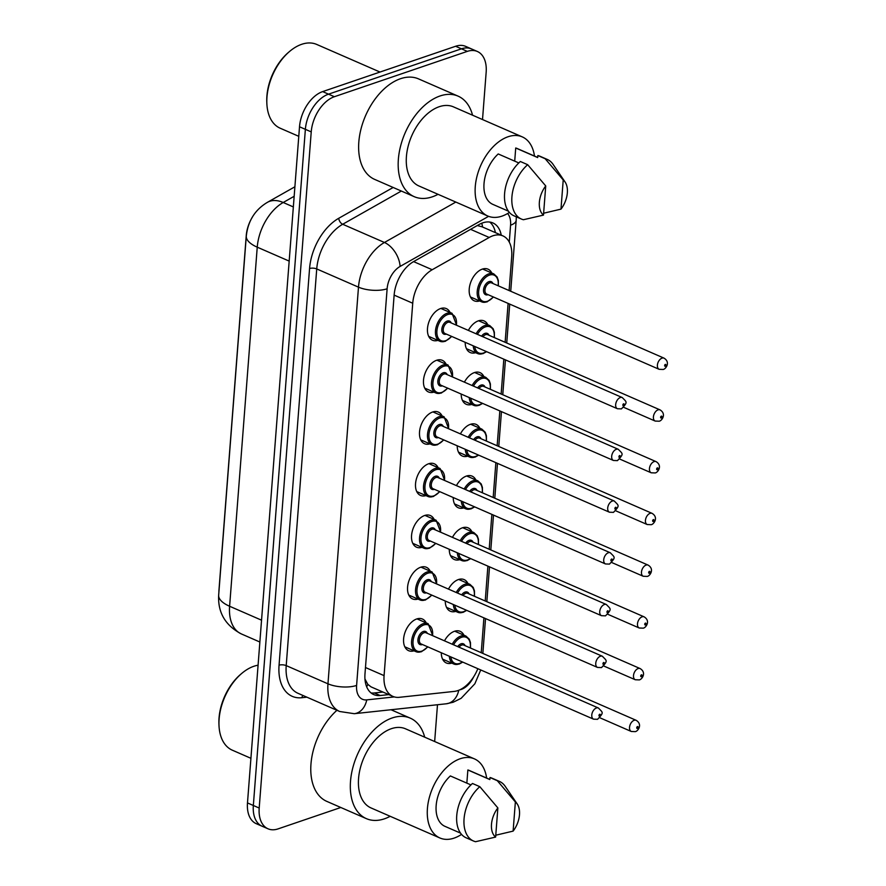 <?xml version="1.0" encoding="UTF-8"?>
<svg xmlns="http://www.w3.org/2000/svg" width="886" height="886" viewBox="0 0 886 886"><rect width="100%" height="100%" fill="white"/><g stroke="black" fill="none" stroke-linecap="round" stroke-linejoin="round"><path stroke-width="1.33" d="M437.883 340.379A17.266 10.654 -66.4 0 1 432.479 340.235A17.266 10.654 -66.4 0 1 428.193 324.309A17.266 10.654 -66.4 0 1 440.608 308.538A17.266 10.654 -66.4 0 1 446.289 308.594A17.266 10.654 -66.4 0 1 450.066 312.459M433.907 392.121A17.266 10.654 -66.4 0 1 428.503 391.977A17.266 10.654 -66.4 0 1 424.206 376.052A17.266 10.654 -66.4 0 1 436.621 360.27A17.266 10.654 -66.4 0 1 442.302 360.325A17.266 10.654 -66.4 0 1 446.09 364.19M429.92 443.853A17.266 10.654 -66.4 0 1 424.516 443.709A17.266 10.654 -66.4 0 1 420.23 427.783A17.266 10.654 -66.4 0 1 432.645 412.012A17.266 10.654 -66.4 0 1 438.326 412.068A17.266 10.654 -66.4 0 1 442.103 415.933M425.945 495.595A17.266 10.654 -66.4 0 1 420.54 495.451A17.266 10.654 -66.4 0 1 416.243 479.525A17.266 10.654 -66.4 0 1 428.658 463.755A17.266 10.654 -66.4 0 1 434.339 463.81A17.266 10.654 -66.4 0 1 438.127 467.675M421.957 547.338A17.266 10.654 -66.4 0 1 416.553 547.194A17.266 10.654 -66.4 0 1 412.267 531.257A17.266 10.654 -66.4 0 1 424.682 515.486A17.266 10.654 -66.4 0 1 430.363 515.541A17.266 10.654 -66.4 0 1 434.151 519.406M417.982 599.069A17.266 10.654 -66.4 0 1 412.577 598.925A17.266 10.654 -66.4 0 1 408.28 582.999A17.266 10.654 -66.4 0 1 420.695 567.228A17.266 10.654 -66.4 0 1 426.387 567.284A17.266 10.654 -66.4 0 1 430.164 571.149M414.006 650.811A17.266 10.654 -66.4 0 1 408.59 650.667A17.266 10.654 -66.4 0 1 404.304 634.741A17.266 10.654 -66.4 0 1 416.719 618.971A17.266 10.654 -66.4 0 1 422.4 619.015A17.266 10.654 -66.4 0 1 426.188 622.88M479.625 300.952A17.266 10.654 -66.4 0 1 474.209 300.808A17.266 10.654 -66.4 0 1 469.923 284.882A17.266 10.654 -66.4 0 1 482.338 269.111A17.266 10.654 -66.4 0 1 488.02 269.167A17.266 10.654 -66.4 0 1 491.808 273.032M475.638 352.694A17.266 10.654 -66.4 0 1 470.233 352.55A17.266 10.654 -66.4 0 1 465.183 342.317M468.373 330.412A17.266 10.654 -66.4 0 1 478.362 320.854A17.266 10.654 -66.4 0 1 484.044 320.909A17.266 10.654 -66.4 0 1 487.821 324.774M471.662 404.437A17.266 10.654 -66.4 0 1 466.246 404.293A17.266 10.654 -66.4 0 1 461.196 394.048M464.397 382.154A17.266 10.654 -66.4 0 1 474.375 372.596A17.266 10.654 -66.4 0 1 480.057 372.641A17.266 10.654 -66.4 0 1 483.845 376.506M467.675 456.168A17.266 10.654 -66.4 0 1 462.27 456.024A17.266 10.654 -66.4 0 1 457.22 445.791M460.41 433.885A17.266 10.654 -66.4 0 1 470.4 424.328A17.266 10.654 -66.4 0 1 476.081 424.383A17.266 10.654 -66.4 0 1 479.858 428.248M463.699 507.911A17.266 10.654 -66.4 0 1 458.295 507.767A17.266 10.654 -66.4 0 1 453.233 497.533M456.434 485.628A17.266 10.654 -66.4 0 1 466.413 476.07A17.266 10.654 -66.4 0 1 472.094 476.125A17.266 10.654 -66.4 0 1 475.882 479.99M459.712 559.653A17.266 10.654 -66.4 0 1 454.308 559.509A17.266 10.654 -66.4 0 1 449.257 549.265M452.447 537.37A17.266 10.654 -66.4 0 1 462.437 527.801A17.266 10.654 -66.4 0 1 468.118 527.857A17.266 10.654 -66.4 0 1 471.895 531.722M455.736 611.384A17.266 10.654 -66.4 0 1 450.332 611.24A17.266 10.654 -66.4 0 1 445.27 601.007M448.471 589.101A17.266 10.654 -66.4 0 1 458.45 579.544A17.266 10.654 -66.4 0 1 464.131 579.599A17.266 10.654 -66.4 0 1 467.919 583.464M451.749 663.127A17.266 10.654 -66.4 0 1 446.345 662.983A17.266 10.654 -66.4 0 1 441.294 652.749M444.484 640.844A17.266 10.654 -66.4 0 1 454.474 631.286A17.266 10.654 -66.4 0 1 460.155 631.33A17.266 10.654 -66.4 0 1 463.932 635.207M509.107 290.553L511.709 256.663A30.467 18.794 113.6 0 0 502.905 235.897A30.467 18.794 113.6 0 0 489.194 237.47L432.202 269.732A30.467 18.794 113.6 0 0 412.732 303.233L384.081 675.63A30.467 18.794 113.6 0 0 392.897 696.396A30.467 18.794 113.6 0 0 399.309 697.315L454.263 691.401A30.467 18.794 113.6 0 0 457.885 690.582A30.467 18.794 113.6 0 0 477.842 668.697M252.344 217.181A27.422 16.923 113.6 0 0 246.242 235.632L218.986 589.866A27.422 16.923 113.6 0 0 218.886 592.258M364.966 679.019L367.812 684.357L371.046 686.871L392.897 696.396M502.905 235.897L482.062 226.805L477.288 225.542M481.231 652.716L483.911 617.863M485.218 600.985L487.898 566.132M489.194 549.242L491.874 514.389M493.181 497.5L495.861 462.647M497.157 445.769L499.837 410.916M501.144 394.026L503.824 359.173M505.12 342.295L508.11 303.411M340.811 807.489L278.038 828.897A30.467 18.794 -66.4 0 1 268.015 828.798A30.467 18.794 -66.4 0 1 259.199 808.043L311.23 131.892A30.467 18.794 -66.4 0 1 334.376 96.718L467.321 51.377L461.462 48.819A30.467 18.794 -66.4 0 1 471.485 48.918A30.467 18.794 -66.4 0 0 461.462 48.819L328.518 94.16L461.462 48.819L455.603 46.271A30.467 18.794 -66.4 0 1 465.626 46.36L477.344 51.477A30.467 18.794 -66.4 0 1 486.159 72.242L482.516 119.544M311.23 131.892L305.371 129.334A30.467 18.794 -66.4 0 1 328.518 94.16A30.467 18.794 -66.4 0 0 305.371 129.334L253.341 805.485L305.371 129.334L299.512 126.776A30.467 18.794 -66.4 0 1 322.659 91.601L455.603 46.271M268.015 828.798L262.156 826.25A30.467 18.794 -66.4 0 1 253.341 805.485A30.467 18.794 -66.4 0 0 262.156 826.25L256.287 823.692A30.467 18.794 -66.4 0 1 247.482 802.926L299.512 126.776M437.485 704.735L434.661 741.527M467.321 51.377A30.467 18.794 -66.4 0 1 477.344 51.477M501.255 235.178A30.467 18.794 113.6 0 0 492.849 222.918A30.467 18.794 113.6 0 0 479.138 224.501L413.607 261.603A30.467 18.794 113.6 0 0 394.137 295.104L364.988 673.847A30.467 18.794 113.6 0 0 373.803 694.613A30.467 18.794 113.6 0 0 380.216 695.521L388.766 694.602M489.736 222.054A30.467 18.794 -66.4 0 1 495.396 232.619M382.907 692.044L374.357 692.963A30.467 18.794 -66.4 0 1 371.046 692.93M250.915 758.305L232.331 750.187A45.695 28.197 -66.4 0 1 218.997 725.457A45.695 28.197 -66.4 0 1 241.679 673.471A45.695 28.197 -66.4 0 1 253.839 666.283A45.695 28.197 -66.4 0 1 258.081 665.209M390.172 816.294A54.832 33.834 -66.4 0 1 384.424 818.819A54.832 33.834 -66.4 0 1 366.372 818.642A54.832 33.834 -66.4 0 1 352.739 768.051A54.832 33.834 -66.4 0 1 392.188 717.959A54.832 33.834 -66.4 0 1 410.229 718.125A54.832 33.834 -66.4 0 1 424.693 737.174M461.528 834.39A43.159 26.635 -66.4 0 1 454.097 838.112A43.159 26.635 -66.4 0 1 439.899 837.979A43.159 26.635 -66.4 0 1 429.167 798.164A43.159 26.635 -66.4 0 1 460.211 758.737A43.159 26.635 -66.4 0 1 474.409 758.87A43.159 26.635 -66.4 0 1 486.624 778.041M439.899 837.979L371.046 807.943A43.159 26.635 -66.4 0 1 360.314 768.118A43.159 26.635 -66.4 0 1 391.357 728.691A43.159 26.635 -66.4 0 1 405.566 728.824L474.409 758.87M470.942 784.918L450.365 775.937A30.467 18.794 -66.4 0 0 436.266 804.41A30.467 18.794 -66.4 0 0 444.971 826.35L460.554 833.139M495.628 837.082A20.312 12.537 -66.4 0 1 497.866 807.921L495.628 837.082L475.583 841.7A32.494 20.046 -66.4 0 1 473.456 840.991A32.494 20.046 -66.4 0 1 464.22 817.158A32.494 20.046 -66.4 0 1 479.824 786.679L472.493 783.479A32.494 20.046 -66.4 0 0 456.899 813.968A32.494 20.046 -66.4 0 0 466.136 837.791L473.456 840.991M497.866 807.921L479.824 786.679M466.844 783.124L467.863 769.967A30.467 18.794 -66.4 0 1 469.336 770.499L489.836 779.447M467.863 769.967L489.836 779.558L489.991 777.52A32.494 20.046 -66.4 0 1 492.118 778.229L499.449 781.419A32.494 20.046 -66.4 0 1 505.219 786.347L517.225 803.979A20.312 12.537 -66.4 0 1 513.116 831.112L515.364 801.952A20.312 12.537 -66.4 0 1 517.225 803.979M366.372 818.642L326.823 801.387A54.832 33.834 -66.4 0 1 311.196 761.617A54.832 33.834 -66.4 0 1 336.935 710.295M218.997 725.457L218.931 724.061A43.669 26.945 -66.4 0 1 240.615 674.379L241.679 673.471M489.991 777.52L497.312 780.71A32.494 20.046 -66.4 0 1 499.449 781.419M497.312 780.71L515.364 801.952M513.116 831.112L495.772 835.21M298.781 136.322L280.186 128.215A45.695 28.197 -66.4 0 1 266.852 103.474A45.695 28.197 -66.4 0 1 289.534 51.488A45.695 28.197 -66.4 0 1 301.694 44.3A45.695 28.197 -66.4 0 1 316.734 44.444L380.005 72.043M438.038 194.311A54.832 33.834 -66.4 0 1 432.279 196.836A54.832 33.834 -66.4 0 1 414.227 196.67A54.832 33.834 -66.4 0 1 400.594 146.068A54.832 33.834 -66.4 0 1 440.043 95.976A54.832 33.834 -66.4 0 1 458.095 96.142A54.832 33.834 -66.4 0 1 472.548 115.191M414.227 196.67L374.678 179.404A54.832 33.834 -66.4 0 1 361.045 128.813A54.832 33.834 -66.4 0 1 400.494 78.721A54.832 33.834 -66.4 0 1 418.535 78.887L458.095 96.142M509.384 212.407A43.159 26.635 -66.4 0 1 501.952 216.14A43.159 26.635 -66.4 0 1 487.754 216.007A43.159 26.635 -66.4 0 1 477.022 176.181A43.159 26.635 -66.4 0 1 508.066 136.754A43.159 26.635 -66.4 0 1 522.275 136.887A43.159 26.635 -66.4 0 1 534.48 156.069M487.754 216.007L418.901 185.96A43.159 26.635 -66.4 0 1 408.169 146.146A43.159 26.635 -66.4 0 1 439.212 106.719A43.159 26.635 -66.4 0 1 453.422 106.852L522.275 136.887M518.797 162.935L498.22 153.954A30.467 18.794 -66.4 0 0 484.133 182.427A30.467 18.794 -66.4 0 0 492.826 204.367L508.409 211.167M543.483 215.099A20.312 12.537 -66.4 0 1 545.732 185.938L543.483 215.099L523.449 219.717A32.494 20.046 -66.4 0 1 521.311 219.008A32.494 20.046 -66.4 0 1 512.086 195.186A32.494 20.046 -66.4 0 1 527.679 164.696L520.359 161.507A32.494 20.046 -66.4 0 0 504.754 191.985A32.494 20.046 -66.4 0 0 513.991 215.819L521.311 219.008M545.732 185.938L527.679 164.696M514.711 161.152L515.718 147.995A30.467 18.794 -66.4 0 1 517.191 148.516L537.702 157.464M515.718 147.995L537.691 157.575L537.846 155.537A32.494 20.046 -66.4 0 1 539.984 156.246L547.304 159.447A32.494 20.046 -66.4 0 1 553.074 164.364L565.08 181.995A20.312 12.537 -66.4 0 1 560.982 209.129L563.219 179.969A20.312 12.537 -66.4 0 1 565.08 181.995M266.852 103.474L266.797 102.078A43.669 26.945 -66.4 0 1 288.471 52.396L289.534 51.488M537.846 155.537L545.178 158.738A32.494 20.046 -66.4 0 1 547.304 159.447M545.178 158.738L563.219 179.969M560.982 209.129L543.627 213.227M481.74 223.239A30.467 18.528 60.5 0 1 482.604 227.037M367.812 684.357A30.467 22.615 83.9 0 1 366.682 686.794M365.475 667.523L384.081 675.63M394.137 295.116L412.732 303.233M413.585 261.603L432.202 269.732M470.577 229.341L489.194 237.47M246.297 236.097A35.54 13.733 4.4 0 0 257.239 247.172L229.607 606.257A35.54 13.733 -175.6 0 1 218.665 595.17L246.297 236.097C247.969 220.968 255.024 209.705 267.461 202.307A35.54 21.618 60.5 0 1 283.199 202.495A40.623 25.063 113.6 0 0 257.239 247.172L289.179 261.104M261.547 620.189L229.607 606.257A40.623 25.063 113.6 0 0 241.357 633.933L259.864 642.018M294.163 196.293L283.199 202.495L293.344 206.925M247.482 802.926L259.199 808.043M322.659 91.601L334.376 96.718M459.745 689.84A20.312 12.537 113.6 0 0 461.229 689.43A20.312 12.537 113.6 0 0 473.645 676.871M306.866 697.171L301.882 697.714A45.695 28.197 -66.4 0 1 279.057 665.198L309.568 268.524A45.695 28.197 -66.4 0 1 338.773 218.266L393.162 187.478M339.703 711.502A40.623 25.063 -66.4 0 1 327.964 683.815L286.211 665.607A40.623 25.063 113.6 0 0 297.962 693.284L339.703 711.502L354.278 713.695L446.345 703.783A20.312 15.073 83.9 0 0 458.76 690.26M488.585 216.339L400.107 266.431A20.312 12.537 113.6 0 0 387.127 288.77L356.604 685.432A20.312 7.841 -175.6 0 1 327.964 683.815L358.487 287.153A40.623 25.063 -66.4 0 1 384.446 242.476L342.694 224.258A40.623 25.063 113.6 0 0 316.734 268.934L286.211 665.607A5.072 1.96 4.4 0 0 279.057 665.198M400.107 266.431A20.312 12.349 60.5 0 0 384.446 242.476L455.814 202.063M401.358 191.044L342.694 224.258A5.072 3.09 -119.5 0 1 338.773 218.266M387.127 288.77A20.312 7.841 -175.6 0 1 358.487 287.153L316.734 268.934A5.072 1.96 4.4 0 0 309.568 268.524M356.604 685.432A20.312 12.537 113.6 0 0 366.749 699.885L394.336 696.917M509.273 242.111L510.569 225.177A20.312 12.537 113.6 0 0 507.612 213.515M302.912 695.455A5.072 3.765 -96.1 0 0 301.882 697.714M366.749 699.885A20.312 15.073 83.9 0 1 354.278 713.695M510.724 291.261L516.173 220.348A20.312 7.841 -175.6 0 1 510.569 225.177M374.357 692.963L380.216 695.521M458.76 664.046A15.228 9.403 -66.4 0 1 453.754 663.991A15.228 9.403 -66.4 0 1 449.335 656.249M452.237 644.222A15.228 9.403 -66.4 0 1 460.919 636.026A15.228 9.403 -66.4 0 1 465.936 636.07L454.751 631.197M470.278 647.943A14.22 8.771 113.6 0 0 461.584 637.278A14.22 8.771 113.6 0 0 453.554 644.798M450.841 656.914A14.22 8.771 113.6 0 0 459.568 663.426A14.22 8.771 113.6 0 0 462.381 661.942M457.685 646.603A7.11 4.386 -66.4 0 1 461.074 643.812A7.11 4.386 -66.4 0 1 465.084 645.673M636.159 720.318C642.915 724.427 637.92 731.315 635.295 731.637L631.286 731.482A6.091 3.754 -66.4 0 1 629.78 725.867A6.091 3.754 -66.4 0 1 634.154 720.296A6.091 3.754 -66.4 0 1 636.159 720.318L463.743 645.086A6.091 3.754 113.6 0 0 461.739 645.074A6.091 3.754 113.6 0 0 459.026 647.19M637.466 726.564A1.019 0.631 113.6 0 0 637.322 728.436A1.019 0.631 113.6 0 0 637.466 726.564M421.016 651.731A15.228 9.403 -66.4 0 1 415.999 651.675A15.228 9.403 -66.4 0 1 412.211 637.621A15.228 9.403 -66.4 0 1 423.165 623.711A15.228 9.403 -66.4 0 1 428.182 623.755L432.756 635.727M432.523 635.627A14.22 8.771 113.6 0 0 423.829 624.962A14.22 8.771 113.6 0 0 413.031 641.375A14.22 8.771 113.6 0 0 421.814 651.11A14.22 8.771 113.6 0 0 427.65 646.791M422.456 644.532A7.11 4.386 -66.4 0 1 422.323 644.576A7.11 4.386 -66.4 0 1 417.926 639.703A7.11 4.386 -66.4 0 1 423.32 631.496A7.11 4.386 -66.4 0 1 427.329 633.357M598.415 708.003L425.989 632.77A6.091 3.754 113.6 0 0 423.984 632.759A6.091 3.754 113.6 0 0 419.599 638.319A6.091 3.754 113.6 0 0 421.116 643.945L593.542 719.166A6.091 3.754 -66.4 0 1 592.025 713.551A6.091 3.754 -66.4 0 1 596.4 707.98A6.091 3.754 -66.4 0 1 598.415 708.003C602.724 712.687 604.396 712.134 597.541 719.321L593.542 719.166M599.567 716.121A1.019 0.631 113.6 0 0 599.711 714.249A1.019 0.631 113.6 0 0 599.567 716.121M462.747 612.304A15.228 9.403 -66.4 0 1 457.73 612.259A15.228 9.403 -66.4 0 1 453.322 604.518M456.224 592.49A15.228 9.403 -66.4 0 1 464.906 584.284A15.228 9.403 -66.4 0 1 469.912 584.339L458.726 579.455M474.254 596.2A14.22 8.771 113.6 0 0 465.56 585.546A14.22 8.771 113.6 0 0 457.53 593.055M454.828 605.171A14.22 8.771 113.6 0 0 463.555 611.694A14.22 8.771 113.6 0 0 466.368 610.21M461.661 594.86A7.11 4.386 -66.4 0 1 465.061 592.081A7.11 4.386 -66.4 0 1 469.059 593.93M640.146 668.576C646.891 672.684 641.896 679.573 639.271 679.905L635.273 679.75A6.091 3.754 -66.4 0 1 633.756 674.124A6.091 3.754 -66.4 0 1 638.142 668.553A6.091 3.754 -66.4 0 1 640.146 668.576L467.719 593.354A6.091 3.754 113.6 0 0 465.715 593.332A6.091 3.754 113.6 0 0 463.013 595.447M641.442 674.822A1.019 0.631 113.6 0 0 641.298 676.694A1.019 0.631 113.6 0 0 641.442 674.822M466.723 560.561A15.228 9.403 -66.4 0 1 461.717 560.517A15.228 9.403 -66.4 0 1 457.298 552.775M460.199 540.748A15.228 9.403 -66.4 0 1 468.882 532.552A15.228 9.403 -66.4 0 1 473.899 532.597L462.714 527.713M478.241 544.458A14.22 8.771 113.6 0 0 469.547 533.804A14.22 8.771 113.6 0 0 461.517 541.324M458.804 553.44A14.22 8.771 113.6 0 0 467.531 559.952A14.22 8.771 113.6 0 0 470.344 558.468M465.648 543.118A7.11 4.386 -66.4 0 1 469.037 540.338A7.11 4.386 -66.4 0 1 473.046 542.199M644.122 616.844C650.878 620.942 645.883 627.831 643.258 628.163L639.249 628.008A6.091 3.754 -66.4 0 1 637.732 622.382A6.091 3.754 -66.4 0 1 642.117 616.822A6.091 3.754 -66.4 0 1 644.122 616.844L471.706 541.612A6.091 3.754 113.6 0 0 469.702 541.59A6.091 3.754 113.6 0 0 466.988 543.705M645.418 623.091A1.019 0.631 113.6 0 0 645.274 624.951A1.019 0.631 113.6 0 0 645.418 623.091M470.71 508.83A15.228 9.403 -66.4 0 1 465.693 508.785A15.228 9.403 -66.4 0 1 461.285 501.044M464.186 489.006A15.228 9.403 -66.4 0 1 472.858 480.81A15.228 9.403 -66.4 0 1 477.875 480.854L466.689 475.981M482.217 492.727A14.22 8.771 113.6 0 0 473.523 482.062A14.22 8.771 113.6 0 0 465.493 489.581M462.791 501.697A14.22 8.771 113.6 0 0 471.507 508.21A14.22 8.771 113.6 0 0 474.331 506.737M469.624 491.387A7.11 4.386 -66.4 0 1 473.024 488.607A7.11 4.386 -66.4 0 1 477.022 490.456M648.109 565.102C654.854 569.211 649.859 576.099 647.234 576.421L643.236 576.265A6.091 3.754 -66.4 0 1 641.719 570.65A6.091 3.754 -66.4 0 1 646.104 565.08A6.091 3.754 -66.4 0 1 648.109 565.102L475.682 489.869A6.091 3.754 113.6 0 0 473.678 489.858A6.091 3.754 113.6 0 0 470.964 491.974M649.405 571.348A1.019 0.631 113.6 0 0 649.261 573.22A1.019 0.631 113.6 0 0 649.405 571.348M474.686 457.087A15.228 9.403 -66.4 0 1 469.68 457.043A15.228 9.403 -66.4 0 1 465.261 449.302M468.162 437.274A15.228 9.403 -66.4 0 1 476.845 429.068A15.228 9.403 -66.4 0 1 481.862 429.123L470.676 424.239M486.204 440.984A14.22 8.771 113.6 0 0 477.51 430.33A14.22 8.771 113.6 0 0 469.48 437.85M466.767 449.955A14.22 8.771 113.6 0 0 475.494 456.478A14.22 8.771 113.6 0 0 478.307 454.994M473.6 439.644A7.11 4.386 -66.4 0 1 477 436.864A7.11 4.386 -66.4 0 1 481.009 438.725M652.085 513.359C658.841 517.468 653.835 524.357 651.221 524.689L647.212 524.534A6.091 3.754 -66.4 0 1 645.695 518.908A6.091 3.754 -66.4 0 1 650.08 513.348A6.091 3.754 -66.4 0 1 652.085 513.359L479.669 438.138A6.091 3.754 113.6 0 0 477.665 438.116A6.091 3.754 113.6 0 0 474.951 440.231M653.381 519.606A1.019 0.631 113.6 0 0 653.237 521.477A1.019 0.631 113.6 0 0 653.381 519.606M424.992 599.988A15.228 9.403 -66.4 0 1 419.975 599.944A15.228 9.403 -66.4 0 1 416.187 585.89A15.228 9.403 -66.4 0 1 427.152 571.968A15.228 9.403 -66.4 0 1 432.158 572.024L436.743 583.985M436.499 583.885A14.22 8.771 113.6 0 0 427.805 573.22A14.22 8.771 113.6 0 0 417.007 589.644A14.22 8.771 113.6 0 0 425.801 599.379A14.22 8.771 113.6 0 0 431.626 595.049M426.432 592.789A7.11 4.386 -66.4 0 1 426.299 592.834A7.11 4.386 -66.4 0 1 421.902 587.972A7.11 4.386 -66.4 0 1 427.307 579.765A7.11 4.386 -66.4 0 1 431.316 581.615M602.391 656.26L429.976 581.039A6.091 3.754 113.6 0 0 427.971 581.017A6.091 3.754 113.6 0 0 423.586 586.587A6.091 3.754 113.6 0 0 425.103 592.202L597.518 667.435A6.091 3.754 -66.4 0 1 596.001 661.809A6.091 3.754 -66.4 0 1 600.387 656.238A6.091 3.754 -66.4 0 1 602.391 656.26C606.711 660.945 608.383 660.402 601.516 667.59L597.518 667.435M603.543 664.378A1.019 0.631 113.6 0 0 603.687 662.506A1.019 0.631 113.6 0 0 603.543 664.378M428.979 548.246A15.228 9.403 -66.4 0 1 423.962 548.201A15.228 9.403 -66.4 0 1 420.174 534.147A15.228 9.403 -66.4 0 1 431.128 520.237A15.228 9.403 -66.4 0 1 436.145 520.281L440.719 532.253M440.486 532.143A14.22 8.771 113.6 0 0 431.792 521.489A14.22 8.771 113.6 0 0 420.983 537.902A14.22 8.771 113.6 0 0 429.776 547.637A14.22 8.771 113.6 0 0 435.613 543.317M430.419 541.047A7.11 4.386 -66.4 0 1 430.286 541.102A7.11 4.386 -66.4 0 1 425.889 536.229A7.11 4.386 -66.4 0 1 431.283 528.023A7.11 4.386 -66.4 0 1 435.292 529.883M606.367 604.518L433.952 529.296A6.091 3.754 113.6 0 0 431.947 529.274A6.091 3.754 113.6 0 0 427.561 534.845A6.091 3.754 113.6 0 0 429.079 540.471L601.494 615.692A6.091 3.754 -66.4 0 1 599.988 610.066A6.091 3.754 -66.4 0 1 604.363 604.507A6.091 3.754 -66.4 0 1 606.367 604.518C610.687 609.203 612.359 608.66 605.503 615.848L601.494 615.692M607.53 612.636A1.019 0.631 113.6 0 0 607.674 610.775A1.019 0.631 113.6 0 0 607.53 612.636M432.955 496.514A15.228 9.403 -66.4 0 1 427.938 496.47A15.228 9.403 -66.4 0 1 424.15 482.416A15.228 9.403 -66.4 0 1 435.115 468.495A15.228 9.403 -66.4 0 1 440.12 468.539L444.706 480.511M444.462 480.411A14.22 8.771 113.6 0 0 435.768 469.746A14.22 8.771 113.6 0 0 424.97 486.159A14.22 8.771 113.6 0 0 433.763 495.894A14.22 8.771 113.6 0 0 439.589 491.575M434.395 489.316A7.11 4.386 -66.4 0 1 434.262 489.36A7.11 4.386 -66.4 0 1 429.865 484.498A7.11 4.386 -66.4 0 1 435.27 476.291A7.11 4.386 -66.4 0 1 439.268 478.141M610.354 552.786L437.939 477.554A6.091 3.754 113.6 0 0 435.934 477.543A6.091 3.754 113.6 0 0 431.548 483.103A6.091 3.754 113.6 0 0 433.066 488.729L605.481 563.95A6.091 3.754 -66.4 0 1 603.964 558.335A6.091 3.754 -66.4 0 1 608.35 552.764A6.091 3.754 -66.4 0 1 610.354 552.786C614.674 557.471 616.346 556.929 609.479 564.105L605.481 563.95M611.506 560.904A1.019 0.631 113.6 0 0 611.65 559.033A1.019 0.631 113.6 0 0 611.506 560.904M478.673 405.356A15.228 9.403 -66.4 0 1 473.656 405.301A15.228 9.403 -66.4 0 1 469.237 397.559M472.138 385.532A15.228 9.403 -66.4 0 1 480.821 377.336A15.228 9.403 -66.4 0 1 485.838 377.381L474.652 372.497M490.18 389.253A14.22 8.771 113.6 0 0 481.486 378.588A14.22 8.771 113.6 0 0 473.456 386.108M470.754 398.224A14.22 8.771 113.6 0 0 479.47 404.736A14.22 8.771 113.6 0 0 482.294 403.252M477.587 387.913A7.11 4.386 -66.4 0 1 480.987 385.122A7.11 4.386 -66.4 0 1 484.985 386.983M656.072 461.628C662.817 465.737 657.822 472.626 655.197 472.947L651.199 472.792A6.091 3.754 -66.4 0 1 649.682 467.177A6.091 3.754 -66.4 0 1 654.067 461.606A6.091 3.754 -66.4 0 1 656.072 461.628L483.645 386.396A6.091 3.754 113.6 0 0 481.641 386.374A6.091 3.754 113.6 0 0 478.927 388.5M657.368 467.874A1.019 0.631 113.6 0 0 657.224 469.746A1.019 0.631 113.6 0 0 657.368 467.874M482.648 353.614A15.228 9.403 -66.4 0 1 477.643 353.569A15.228 9.403 -66.4 0 1 473.224 345.828M476.125 333.8A15.228 9.403 -66.4 0 1 484.808 325.594A15.228 9.403 -66.4 0 1 489.825 325.638L478.628 320.765M494.166 337.511A14.22 8.771 113.6 0 0 485.473 326.845A14.22 8.771 113.6 0 0 477.443 334.365M474.73 346.481A14.22 8.771 113.6 0 0 483.457 353.005A14.22 8.771 113.6 0 0 486.27 351.52M481.563 336.171A7.11 4.386 -66.4 0 1 484.963 333.391A7.11 4.386 -66.4 0 1 488.972 335.24M660.048 409.886C666.804 413.995 661.798 420.883 659.184 421.215L655.175 421.06A6.091 3.754 -66.4 0 1 653.658 415.434A6.091 3.754 -66.4 0 1 658.043 409.864A6.091 3.754 -66.4 0 1 660.048 409.886L487.632 334.664A6.091 3.754 113.6 0 0 485.628 334.642A6.091 3.754 113.6 0 0 482.914 336.758M661.344 416.132A1.019 0.631 113.6 0 0 661.2 418.004A1.019 0.631 113.6 0 0 661.344 416.132M486.635 301.871A15.228 9.403 -66.4 0 1 481.619 301.827A15.228 9.403 -66.4 0 1 477.831 287.773A15.228 9.403 -66.4 0 1 488.784 273.863A15.228 9.403 -66.4 0 1 493.801 273.907L482.615 269.023M498.142 285.768A14.22 8.771 113.6 0 0 489.449 275.114A14.22 8.771 113.6 0 0 478.65 291.527A14.22 8.771 113.6 0 0 487.433 301.262A14.22 8.771 113.6 0 0 493.269 296.943M488.075 294.673A7.11 4.386 -66.4 0 1 487.942 294.728A7.11 4.386 -66.4 0 1 483.546 289.855A7.11 4.386 -66.4 0 1 488.95 281.648A7.11 4.386 -66.4 0 1 492.948 283.509M491.608 282.922A6.091 3.754 113.6 0 0 489.604 282.9A6.091 3.754 113.6 0 0 485.218 288.471A6.091 3.754 113.6 0 0 486.735 294.086L659.162 369.318A6.091 3.754 -66.4 0 1 657.645 363.692A6.091 3.754 -66.4 0 1 662.03 358.132A6.091 3.754 -66.4 0 1 664.035 358.143L491.608 282.922M665.331 364.401A1.019 0.631 113.6 0 0 665.187 366.261A1.019 0.631 113.6 0 0 665.331 364.401M436.931 444.772A15.228 9.403 -66.4 0 1 431.925 444.728A15.228 9.403 -66.4 0 1 428.137 430.674A15.228 9.403 -66.4 0 1 439.091 416.752A15.228 9.403 -66.4 0 1 444.107 416.808L448.681 428.769M448.449 428.669A14.22 8.771 113.6 0 0 439.755 418.015A14.22 8.771 113.6 0 0 428.946 434.428A14.22 8.771 113.6 0 0 437.739 444.163A14.22 8.771 113.6 0 0 443.576 439.844M438.382 437.573A7.11 4.386 -66.4 0 1 438.238 437.618A7.11 4.386 -66.4 0 1 433.852 432.756A7.11 4.386 -66.4 0 1 439.246 424.549A7.11 4.386 -66.4 0 1 443.255 426.399M614.33 501.044L441.915 425.823A6.091 3.754 113.6 0 0 439.91 425.801A6.091 3.754 113.6 0 0 435.524 431.371A6.091 3.754 113.6 0 0 437.042 436.986L609.457 512.219A6.091 3.754 -66.4 0 1 607.951 506.593A6.091 3.754 -66.4 0 1 612.326 501.033A6.091 3.754 -66.4 0 1 614.33 501.044C618.649 505.729 620.322 505.186 613.466 512.374L609.457 512.219M615.493 509.162A1.019 0.631 113.6 0 0 615.637 507.29A1.019 0.631 113.6 0 0 615.493 509.162M440.918 393.041A15.228 9.403 -66.4 0 1 435.901 392.985A15.228 9.403 -66.4 0 1 432.113 378.931A15.228 9.403 -66.4 0 1 443.078 365.021A15.228 9.403 -66.4 0 1 448.083 365.065L452.668 377.037M452.425 376.927A14.22 8.771 113.6 0 0 443.731 366.272A14.22 8.771 113.6 0 0 432.933 382.686A14.22 8.771 113.6 0 0 441.726 392.42A14.22 8.771 113.6 0 0 447.552 388.101M442.358 385.831A7.11 4.386 -66.4 0 1 442.225 385.886A7.11 4.386 -66.4 0 1 437.828 381.013A7.11 4.386 -66.4 0 1 443.233 372.807A7.11 4.386 -66.4 0 1 447.231 374.667M618.317 449.313L445.902 374.08A6.091 3.754 113.6 0 0 443.886 374.058A6.091 3.754 113.6 0 0 439.511 379.629A6.091 3.754 113.6 0 0 441.029 385.255L613.444 460.476A6.091 3.754 -66.4 0 1 611.927 454.861A6.091 3.754 -66.4 0 1 616.313 449.291A6.091 3.754 -66.4 0 1 618.317 449.313C622.636 453.997 624.309 453.444 617.442 460.631L613.444 460.476M619.469 457.42A1.019 0.631 113.6 0 0 619.613 455.559A1.019 0.631 113.6 0 0 619.469 457.42M444.894 341.298A15.228 9.403 -66.4 0 1 439.888 341.254A15.228 9.403 -66.4 0 1 436.1 327.2A15.228 9.403 -66.4 0 1 447.053 313.279A15.228 9.403 -66.4 0 1 452.07 313.323L456.644 325.295M456.412 325.195A14.22 8.771 113.6 0 0 447.718 314.53A14.22 8.771 113.6 0 0 436.909 330.954A14.22 8.771 113.6 0 0 445.702 340.678A14.22 8.771 113.6 0 0 451.539 336.359M446.345 334.1A7.11 4.386 -66.4 0 1 446.201 334.144A7.11 4.386 -66.4 0 1 441.815 329.282A7.11 4.386 -66.4 0 1 447.208 321.075A7.11 4.386 -66.4 0 1 451.218 322.925M622.293 397.57L449.878 322.349A6.091 3.754 113.6 0 0 447.873 322.327A6.091 3.754 113.6 0 0 443.487 327.886A6.091 3.754 113.6 0 0 445.005 333.513L617.42 408.734A6.091 3.754 -66.4 0 1 615.914 403.119A6.091 3.754 -66.4 0 1 620.289 397.548A6.091 3.754 -66.4 0 1 622.293 397.57C626.612 402.255 628.285 401.712 621.429 408.889L617.42 408.734M623.445 405.688A1.019 0.631 113.6 0 0 623.589 403.817A1.019 0.631 113.6 0 0 623.445 405.688M218.665 595.17C217.768 612.525 225.332 625.45 241.357 633.933M267.461 202.307L294.894 186.78M446.345 703.783L453.134 702.266L461.141 698.312L474.841 683.804L480.744 669.96M516.173 220.348L516.305 216.826M482.848 653.425L485.528 618.572M486.835 601.683L489.515 566.83M490.811 549.951L493.491 515.098M494.798 498.209L497.478 463.356M498.774 446.478L501.454 411.613M502.761 394.735L505.441 359.882M506.737 342.993L509.727 304.12M442.568 659.118L453.754 663.991L459.169 664.068L462.725 662.097M631.286 731.482L599.922 717.793M470.51 648.043L470.466 642.605L469.248 639.16L465.936 636.07M427.883 646.891L421.415 651.753L415.999 651.675L404.813 646.802M428.182 623.755L416.996 618.871M446.544 607.375L457.73 612.259L463.145 612.337L466.7 610.354M635.273 679.75L603.898 666.062M474.497 596.3L474.442 590.873L473.235 587.418L469.912 584.339M450.531 555.644L461.717 560.517L467.121 560.594L470.687 558.623M639.249 628.008L607.885 614.319M478.473 544.569L478.429 539.131L477.211 535.687L473.899 532.597M454.507 503.901L465.693 508.785L471.108 508.852L474.663 506.881M643.236 576.265L611.861 562.577M482.449 492.826L482.405 487.4L481.198 483.944L477.875 480.854M458.494 452.159L469.68 457.043L475.084 457.121L478.65 455.138M647.212 524.534L615.836 510.845M486.436 441.084L486.392 435.657L485.174 432.202L481.862 429.123M431.87 595.159L425.391 600.021L419.975 599.944L408.789 595.06M432.158 572.024L420.972 567.14M435.846 543.417L429.378 548.279L423.962 548.201L412.776 543.328M436.145 520.281L424.959 515.397M439.833 491.686L433.354 496.537L427.938 496.47L416.752 491.586M440.12 468.539L428.935 463.666M410.229 718.125L391.014 709.741M462.47 400.428L473.656 405.301L479.071 405.378L482.626 403.407M651.199 472.792L619.823 459.103M490.412 389.353L490.368 383.915L489.161 380.471L485.838 377.381M466.446 348.685L477.643 353.569L483.047 353.636L486.613 351.664M655.175 421.06L623.799 407.372M494.399 337.61L494.355 332.184L493.137 328.728L489.825 325.638M470.433 296.943L481.619 301.827L487.034 301.904L493.502 297.043M659.162 369.318L663.16 369.473C665.785 369.141 670.78 362.252 664.035 358.143M498.375 285.879L498.331 280.441L497.112 276.997L493.801 273.907M443.808 439.943L437.341 444.805L431.925 444.728L420.739 439.844M444.107 416.808L432.922 411.924M447.795 388.201L441.317 393.063L435.901 392.985L424.715 388.112M448.083 365.065L436.898 360.181M451.771 336.47L445.293 341.32L439.888 341.254L428.702 336.37M452.07 313.323L440.885 308.45"/></g></svg>
